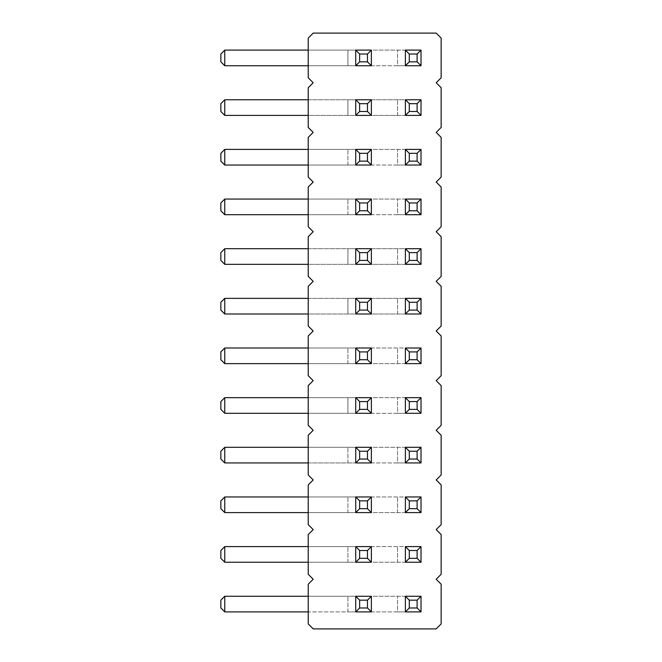 <?xml version="1.0" encoding="UTF-8"?>
<svg xmlns="http://www.w3.org/2000/svg" width="662" height="662" viewBox="0 0 662 662"><rect width="100%" height="100%" fill="white"/><g stroke="black" fill="none" stroke-linecap="round" stroke-linejoin="round"><path stroke-width="0.5" stroke-dasharray="3.31 2.48" d="M436.184 82.75L441.149 87.715L441.149 127.435L436.184 132.4L441.149 137.365L441.149 177.085L436.184 182.05L441.149 187.015L441.149 226.735L436.184 231.7L441.149 236.665L441.149 276.385L436.184 281.35L441.149 286.315L441.149 326.035L436.184 331L441.149 335.965L441.149 375.685L436.184 380.65L441.149 385.615L441.149 425.335L436.184 430.3L441.149 435.265L441.149 474.985L436.184 479.95L441.149 484.915L441.149 524.635L436.184 529.6L441.149 534.565L441.149 574.285L436.184 579.25L441.149 584.215L441.149 623.935L436.184 628.9L313.192 628.9L308.227 623.935L308.227 584.215L313.192 579.25L308.227 574.285L308.227 534.565L313.192 529.6L308.227 524.635L308.227 484.915L313.192 479.95L308.227 474.985L308.227 435.265L313.192 430.3L308.227 425.335L308.227 385.615L313.192 380.65L308.227 375.685L308.227 335.965L313.192 331L308.227 326.035L308.227 286.315L313.192 281.35L308.227 276.385L308.227 236.665L313.192 231.7L308.227 226.735L308.227 187.015L313.192 182.05L308.227 177.085L308.227 137.365L313.192 132.4L308.227 127.435L308.227 87.715L313.192 82.75L308.227 77.785L308.227 38.065L313.192 33.1L436.184 33.1L441.149 38.065L441.149 77.785L436.184 82.75M405.376 596.255L405.376 611.895L421.015 611.895L421.015 596.255L421.015 611.895L405.376 611.895L405.376 596.255L224.757 596.255L421.015 596.255L421.015 611.895L224.757 611.895L397.556 611.895L397.556 596.255L397.556 611.895L405.376 611.895L405.376 596.255M405.376 512.595L421.015 512.595L421.015 496.955L421.015 512.595L405.376 512.595L405.376 496.955L405.376 512.595L224.757 512.595L421.015 512.595L421.015 496.955L224.757 496.955L405.376 496.955L405.376 512.595M405.376 562.245L421.015 562.245L421.015 546.605L421.015 562.245L405.376 562.245L405.376 546.605L405.376 562.245L224.757 562.245L421.015 562.245L421.015 546.605L224.757 546.605L405.376 546.605L405.376 562.245M405.376 363.645L421.015 363.645L421.015 348.005L421.015 363.645L405.376 363.645L405.376 348.005L405.376 363.645L224.757 363.645L421.015 363.645L421.015 348.005L224.757 348.005L405.376 348.005L405.376 363.645M405.376 397.655L405.376 413.295L421.015 413.295L421.015 397.655L421.015 413.295L405.376 413.295L405.376 397.655L224.757 397.655L421.015 397.655L421.015 413.295L224.757 413.295L397.556 413.295L397.556 397.655L397.556 413.295L405.376 413.295L405.376 397.655M405.376 447.305L405.376 462.945L421.015 462.945L421.015 447.305L421.015 462.945L405.376 462.945L405.376 447.305L224.757 447.305L421.015 447.305L421.015 462.945L224.757 462.945L397.556 462.945L397.556 447.305L397.556 462.945L405.376 462.945L405.376 447.305M224.757 462.945L224.757 447.305L220.851 451.219L224.757 447.305L224.757 462.945L224.757 447.305L220.851 451.219L220.851 459.031L220.851 451.219L220.851 459.031L224.757 462.945L220.851 459.031L224.757 462.945L355.726 462.945L355.726 447.305L355.726 462.945L371.365 462.945L371.365 447.305L371.365 462.945L355.726 462.945L355.726 447.305L371.365 447.305L308.227 447.305M224.757 363.645L224.757 348.005L220.851 351.919L224.757 348.005L224.757 363.645L224.757 348.005L220.851 351.919L220.851 359.731L220.851 351.919L220.851 359.731L224.757 363.645L220.851 359.731L224.757 363.645L355.726 363.645L355.726 348.005L355.726 363.645L371.365 363.645L371.365 348.005L371.365 363.645L355.726 363.645L355.726 348.005L371.365 348.005L308.227 348.005M308.227 397.655L347.906 397.655L347.906 413.295L347.906 397.655L371.365 397.655L371.365 413.295L224.757 413.295L224.757 397.655L220.851 401.569L220.851 409.381L220.851 401.569L220.851 409.381L224.757 413.295L220.851 409.381L224.757 413.295L224.757 397.655L371.365 397.655L355.726 397.655L355.726 413.295L371.365 413.295L371.365 397.655L371.365 413.295L355.726 413.295L355.726 397.655L355.726 413.295L308.227 413.295M224.757 512.595L224.757 496.955L220.851 500.869L224.757 496.955L224.757 512.595L224.757 496.955L220.851 500.869L220.851 508.681L220.851 500.869L220.851 508.681L224.757 512.595L220.851 508.681L224.757 512.595L355.726 512.595L355.726 496.955L355.726 512.595L371.365 512.595L371.365 496.955L371.365 512.595L355.726 512.595L355.726 496.955L371.365 496.955L308.227 496.955M308.227 611.895L224.757 611.895L224.757 596.255L220.851 600.169L224.757 596.255L220.851 600.169L220.851 607.981L220.851 600.169L220.851 607.981L224.757 611.895L220.851 607.981L224.757 611.895L224.757 596.255L355.726 596.255L355.726 611.895L347.906 611.895L371.365 611.895L371.365 596.255L371.365 611.895L355.726 611.895L371.365 611.895L371.365 596.255L355.726 596.255L355.726 611.895L355.726 596.255L371.365 596.255L308.227 596.255M224.757 562.245L224.757 546.605L220.851 550.519L224.757 546.605L224.757 562.245L224.757 546.605L220.851 550.519L220.851 558.331L220.851 550.519L220.851 558.331L224.757 562.245L220.851 558.331L224.757 562.245L355.726 562.245L355.726 546.605L355.726 562.245L371.365 562.245L371.365 546.605L371.365 562.245L355.726 562.245L355.726 546.605L371.365 546.605L308.227 546.605M405.376 149.405L405.376 165.045L421.015 165.045L421.015 149.405L421.015 165.045L405.376 165.045L405.376 149.405L224.757 149.405L421.015 149.405L421.015 165.045L224.757 165.045L397.556 165.045L397.556 149.405L397.556 165.045L405.376 165.045L405.376 149.405M224.757 165.045L224.757 149.405L220.851 153.319L224.757 149.405L224.757 165.045L224.757 149.405L220.851 153.319L220.851 161.131L220.851 153.319L220.851 161.131L224.757 165.045L220.851 161.131L224.757 165.045L355.726 165.045L355.726 149.405L355.726 165.045L371.365 165.045L371.365 149.405L371.365 165.045L355.726 165.045L355.726 149.405L371.365 149.405L308.227 149.405M405.376 199.055L405.376 214.695L421.015 214.695L421.015 199.055L421.015 214.695L405.376 214.695L405.376 199.055L224.757 199.055L421.015 199.055L421.015 214.695L224.757 214.695L397.556 214.695L397.556 199.055L397.556 214.695L405.376 214.695L405.376 199.055M308.227 248.705L347.906 248.705L347.906 264.345L347.906 248.705L371.365 248.705L371.365 264.345L224.757 264.345L224.757 248.705L220.851 252.619L220.851 260.431L220.851 252.619L220.851 260.431L224.757 264.345L220.851 260.431L224.757 264.345L224.757 248.705L421.015 248.705L421.015 264.345L421.015 248.705L421.015 264.345L224.757 264.345L421.015 264.345L405.376 264.345L405.376 248.705L405.376 264.345L405.376 248.705L421.015 248.705L224.757 248.705L371.365 248.705L355.726 248.705L355.726 264.345L371.365 264.345L371.365 248.705L371.365 264.345L355.726 264.345L355.726 248.705L355.726 264.345L308.227 264.345M224.757 214.695L224.757 199.055L220.851 202.969L224.757 199.055L224.757 214.695L224.757 199.055L220.851 202.969L220.851 210.781L220.851 202.969L220.851 210.781L224.757 214.695L220.851 210.781L224.757 214.695L355.726 214.695L355.726 199.055L355.726 214.695L371.365 214.695L371.365 199.055L371.365 214.695L355.726 214.695L355.726 199.055L371.365 199.055L308.227 199.055M308.227 298.355L347.906 298.355L347.906 313.995L347.906 298.355L371.365 298.355L371.365 313.995L224.757 313.995L224.757 298.355L220.851 302.269L220.851 310.081L220.851 302.269L220.851 310.081L224.757 313.995L220.851 310.081L224.757 313.995L224.757 298.355L421.015 298.355L421.015 313.995L421.015 298.355L421.015 313.995L224.757 313.995L421.015 313.995L405.376 313.995L405.376 298.355L405.376 313.995L405.376 298.355L421.015 298.355L224.757 298.355L371.365 298.355L355.726 298.355L355.726 313.995L371.365 313.995L371.365 298.355L371.365 313.995L355.726 313.995L355.726 298.355L355.726 313.995L308.227 313.995M405.376 50.105L405.376 65.745L421.015 65.745L421.015 50.105L421.015 65.745L405.376 65.745L405.376 50.105L224.757 50.105L421.015 50.105L421.015 65.745L224.757 65.745L397.556 65.745L397.556 50.105L397.556 65.745L405.376 65.745L405.376 50.105M308.227 50.105L347.906 50.105L347.906 65.745L347.906 50.105L371.365 50.105L371.365 65.745L224.757 65.745L224.757 50.105L220.851 54.019L220.851 61.831L220.851 54.019L220.851 61.831L224.757 65.745L220.851 61.831L224.757 65.745L224.757 50.105L371.365 50.105L355.726 50.105L355.726 65.745L371.365 65.745L371.365 50.105L371.365 65.745L355.726 65.745L355.726 50.105L355.726 65.745L308.227 65.745M308.227 99.755L347.906 99.755L347.906 115.395L347.906 99.755L371.365 99.755L371.365 115.395L224.757 115.395L224.757 99.755L220.851 103.669L220.851 111.481L220.851 103.669L220.851 111.481L224.757 115.395L220.851 111.481L224.757 115.395L224.757 99.755L421.015 99.755L421.015 115.395L421.015 99.755L421.015 115.395L224.757 115.395L421.015 115.395L405.376 115.395L405.376 99.755L405.376 115.395L405.376 99.755L421.015 99.755L224.757 99.755L371.365 99.755L355.726 99.755L355.726 115.395L371.365 115.395L371.365 99.755L371.365 115.395L355.726 115.395L355.726 99.755L355.726 115.395L308.227 115.395M308.227 462.945L371.365 462.945L371.365 447.305L224.757 447.305M308.227 363.645L371.365 363.645L371.365 348.005L224.757 348.005M224.757 496.955L371.365 496.955L371.365 512.595L308.227 512.595M308.227 562.245L371.365 562.245L371.365 546.605L224.757 546.605M224.757 149.405L371.365 149.405L371.365 165.045L308.227 165.045M224.757 199.055L371.365 199.055L371.365 214.695L308.227 214.695M397.556 512.595L397.556 496.955L397.556 512.595M397.556 562.245L397.556 546.605L397.556 562.245M397.556 363.645L397.556 348.005L397.556 363.645M224.757 397.655L220.851 401.569L224.757 397.655L224.757 413.295M347.906 462.945L347.906 447.305L347.906 462.945M347.906 363.645L347.906 348.005L347.906 363.645M347.906 512.595L347.906 496.955L347.906 512.595M347.906 611.895L347.906 596.255L347.906 611.895M224.757 611.895L224.757 596.255M347.906 562.245L347.906 546.605L347.906 562.245M347.906 165.045L347.906 149.405L347.906 165.045M347.906 214.695L347.906 199.055L347.906 214.695M397.556 264.345L397.556 248.705L397.556 264.345M224.757 264.345L224.757 248.705L220.851 252.619L224.757 248.705M397.556 313.995L397.556 298.355L397.556 313.995M224.757 313.995L224.757 298.355L220.851 302.269L224.757 298.355M224.757 50.105L220.851 54.019L224.757 50.105L224.757 65.745M397.556 115.395L397.556 99.755L397.556 115.395M224.757 115.395L224.757 99.755L220.851 103.669L224.757 99.755"/><path stroke-width="0.99" d="M436.184 82.75L441.149 87.715L441.149 127.435L436.184 132.4L441.149 137.365L441.149 177.085L436.184 182.05L441.149 187.015L441.149 226.735L436.184 231.7L441.149 236.665L441.149 276.385L436.184 281.35L441.149 286.315L441.149 326.035L436.184 331L441.149 335.965L441.149 375.685L436.184 380.65L441.149 385.615L441.149 425.335L436.184 430.3L441.149 435.265L441.149 474.985L436.184 479.95L441.149 484.915L441.149 524.635L436.184 529.6L441.149 534.565L441.149 574.285L436.184 579.25L441.149 584.215L441.149 623.935L436.184 628.9L313.192 628.9L308.227 623.935L308.227 584.215L313.192 579.25L308.227 574.285L308.227 534.565L313.192 529.6L308.227 524.635L308.227 484.915L313.192 479.95L308.227 474.985L308.227 435.265L313.192 430.3L308.227 425.335L308.227 385.615L313.192 380.65L308.227 375.685L308.227 335.965L313.192 331L308.227 326.035L308.227 286.315L313.192 281.35L308.227 276.385L308.227 236.665L313.192 231.7L308.227 226.735L308.227 187.015L313.192 182.05L308.227 177.085L308.227 137.365L313.192 132.4L308.227 127.435L308.227 87.715L313.192 82.75L308.227 77.785L308.227 38.065L313.192 33.1L436.184 33.1L441.149 38.065L441.149 77.785L436.184 82.75M405.376 611.895L405.376 596.255L409.29 600.169L409.29 607.981L405.376 611.895L421.015 611.895L421.015 596.255L405.376 596.255M421.015 496.955L421.015 512.595L405.376 512.595L405.376 496.955L409.29 500.869L417.11 500.869L421.015 496.955L405.376 496.955M421.015 546.605L421.015 562.245L405.376 562.245L405.376 546.605L409.29 550.519L417.11 550.519L421.015 546.605L405.376 546.605M421.015 348.005L421.015 363.645L405.376 363.645L405.376 348.005L409.29 351.919L417.11 351.919L421.015 348.005L405.376 348.005M405.376 413.295L405.376 397.655L409.29 401.569L409.29 409.381L405.376 413.295L421.015 413.295L421.015 397.655L405.376 397.655M405.376 462.945L405.376 447.305L409.29 451.219L409.29 459.031L405.376 462.945L421.015 462.945L421.015 447.305L405.376 447.305M355.726 462.945L355.726 447.305L359.64 451.219L359.64 459.031L355.726 462.945L371.365 462.945L371.365 447.305L355.726 447.305M355.726 363.645L355.726 348.005L359.64 351.919L359.64 359.731L355.726 363.645L371.365 363.645L371.365 348.005L355.726 348.005M371.365 413.295L355.726 413.295L355.726 397.655L359.64 401.569L367.46 401.569L367.46 409.381L371.365 413.295L371.365 397.655L355.726 397.655M355.726 512.595L355.726 496.955L359.64 500.869L359.64 508.681L355.726 512.595L371.365 512.595L371.365 496.955L355.726 496.955M371.365 611.895L371.365 596.255L355.726 596.255L359.64 600.169L367.46 600.169L367.46 607.981L371.365 611.895L355.726 611.895L355.726 596.255M355.726 562.245L355.726 546.605L359.64 550.519L359.64 558.331L355.726 562.245L371.365 562.245L371.365 546.605L355.726 546.605M405.376 165.045L405.376 149.405L409.29 153.319L409.29 161.131L405.376 165.045L421.015 165.045L421.015 149.405L405.376 149.405M355.726 165.045L355.726 149.405L359.64 153.319L359.64 161.131L355.726 165.045L371.365 165.045L371.365 149.405L355.726 149.405M405.376 214.695L405.376 199.055L409.29 202.969L409.29 210.781L405.376 214.695L421.015 214.695L421.015 199.055L405.376 199.055M371.365 264.345L355.726 264.345L355.726 248.705L359.64 252.619L367.46 252.619L367.46 260.431L371.365 264.345L371.365 248.705L355.726 248.705M355.726 214.695L355.726 199.055L359.64 202.969L359.64 210.781L355.726 214.695L371.365 214.695L371.365 199.055L355.726 199.055M405.376 264.345L405.376 248.705L409.29 252.619L409.29 260.431L405.376 264.345L421.015 264.345L421.015 248.705L405.376 248.705M371.365 313.995L355.726 313.995L355.726 298.355L359.64 302.269L367.46 302.269L367.46 310.081L371.365 313.995L371.365 298.355L355.726 298.355M421.015 298.355L421.015 313.995L405.376 313.995L405.376 298.355L409.29 302.269L417.11 302.269L421.015 298.355L405.376 298.355M405.376 65.745L405.376 50.105L409.29 54.019L409.29 61.831L405.376 65.745L421.015 65.745L421.015 50.105L405.376 50.105M371.365 65.745L355.726 65.745L355.726 50.105L359.64 54.019L367.46 54.019L367.46 61.831L371.365 65.745L371.365 50.105L355.726 50.105M371.365 115.395L355.726 115.395L355.726 99.755L359.64 103.669L367.46 103.669L367.46 111.481L371.365 115.395L371.365 99.755L355.726 99.755M421.015 99.755L421.015 115.395L405.376 115.395L405.376 99.755L409.29 103.669L417.11 103.669L421.015 99.755L405.376 99.755M308.227 462.945L224.757 462.945L224.757 447.305L308.227 447.305M308.227 363.645L224.757 363.645L224.757 348.005L308.227 348.005M308.227 413.295L224.757 413.295L224.757 397.655L308.227 397.655M308.227 496.955L224.757 496.955L220.851 500.869L220.851 508.681L224.757 512.595L224.757 496.955M308.227 512.595L224.757 512.595M308.227 611.895L224.757 611.895L224.757 596.255L308.227 596.255M308.227 562.245L224.757 562.245L224.757 546.605L308.227 546.605M308.227 149.405L224.757 149.405L220.851 153.319L220.851 161.131L224.757 165.045L224.757 149.405M308.227 165.045L224.757 165.045M308.227 264.345L224.757 264.345L224.757 248.705L308.227 248.705M308.227 199.055L224.757 199.055L220.851 202.969L220.851 210.781L224.757 214.695L224.757 199.055M308.227 214.695L224.757 214.695M308.227 313.995L224.757 313.995L224.757 298.355L308.227 298.355M308.227 65.745L224.757 65.745L224.757 50.105L308.227 50.105M308.227 115.395L224.757 115.395L224.757 99.755L308.227 99.755M421.015 611.895L417.11 607.981L409.29 607.981M417.11 607.981L417.11 600.169L421.015 596.255M417.11 600.169L409.29 600.169M421.015 512.595L417.11 508.681L409.29 508.681L409.29 500.869M405.376 512.595L409.29 508.681M417.11 508.681L417.11 500.869M421.015 562.245L417.11 558.331L409.29 558.331L409.29 550.519M405.376 562.245L409.29 558.331M417.11 558.331L417.11 550.519M421.015 363.645L417.11 359.731L409.29 359.731L409.29 351.919M405.376 363.645L409.29 359.731M417.11 359.731L417.11 351.919M421.015 413.295L417.11 409.381L409.29 409.381M417.11 409.381L417.11 401.569L421.015 397.655M417.11 401.569L409.29 401.569M421.015 462.945L417.11 459.031L409.29 459.031M417.11 459.031L417.11 451.219L421.015 447.305M417.11 451.219L409.29 451.219M359.64 459.031L367.46 459.031L371.365 462.945M367.46 459.031L367.46 451.219L359.64 451.219M371.365 447.305L367.46 451.219M359.64 359.731L367.46 359.731L371.365 363.645M367.46 359.731L367.46 351.919L359.64 351.919M371.365 348.005L367.46 351.919M355.726 413.295L359.64 409.381L359.64 401.569M367.46 409.381L359.64 409.381M371.365 397.655L367.46 401.569M359.64 508.681L367.46 508.681L371.365 512.595M367.46 508.681L367.46 500.869L359.64 500.869M371.365 496.955L367.46 500.869M371.365 596.255L367.46 600.169M355.726 611.895L359.64 607.981L359.64 600.169M367.46 607.981L359.64 607.981M359.64 558.331L367.46 558.331L371.365 562.245M367.46 558.331L367.46 550.519L359.64 550.519M371.365 546.605L367.46 550.519M421.015 165.045L417.11 161.131L409.29 161.131M417.11 161.131L417.11 153.319L421.015 149.405M417.11 153.319L409.29 153.319M359.64 161.131L367.46 161.131L371.365 165.045M367.46 161.131L367.46 153.319L359.64 153.319M371.365 149.405L367.46 153.319M421.015 214.695L417.11 210.781L409.29 210.781M417.11 210.781L417.11 202.969L421.015 199.055M417.11 202.969L409.29 202.969M355.726 264.345L359.64 260.431L359.64 252.619M367.46 260.431L359.64 260.431M371.365 248.705L367.46 252.619M359.64 210.781L367.46 210.781L371.365 214.695M367.46 210.781L367.46 202.969L359.64 202.969M371.365 199.055L367.46 202.969M421.015 264.345L417.11 260.431L409.29 260.431M417.11 260.431L417.11 252.619L421.015 248.705M417.11 252.619L409.29 252.619M355.726 313.995L359.64 310.081L359.64 302.269M367.46 310.081L359.64 310.081M371.365 298.355L367.46 302.269M421.015 313.995L417.11 310.081L409.29 310.081L409.29 302.269M405.376 313.995L409.29 310.081M417.11 310.081L417.11 302.269M421.015 65.745L417.11 61.831L409.29 61.831M417.11 61.831L417.11 54.019L421.015 50.105M417.11 54.019L409.29 54.019M355.726 65.745L359.64 61.831L359.64 54.019M367.46 61.831L359.64 61.831M371.365 50.105L367.46 54.019M355.726 115.395L359.64 111.481L359.64 103.669M367.46 111.481L359.64 111.481M371.365 99.755L367.46 103.669M421.015 115.395L417.11 111.481L409.29 111.481L409.29 103.669M405.376 115.395L409.29 111.481M417.11 111.481L417.11 103.669M224.757 447.305L220.851 451.219L220.851 459.031L224.757 462.945M224.757 348.005L220.851 351.919L220.851 359.731L224.757 363.645M224.757 397.655L220.851 401.569L220.851 409.381L224.757 413.295M224.757 596.255L220.851 600.169L220.851 607.981L224.757 611.895M224.757 546.605L220.851 550.519L220.851 558.331L224.757 562.245M224.757 248.705L220.851 252.619L220.851 260.431L224.757 264.345M224.757 298.355L220.851 302.269L220.851 310.081L224.757 313.995M224.757 50.105L220.851 54.019L220.851 61.831L224.757 65.745M224.757 99.755L220.851 103.669L220.851 111.481L224.757 115.395"/></g></svg>
